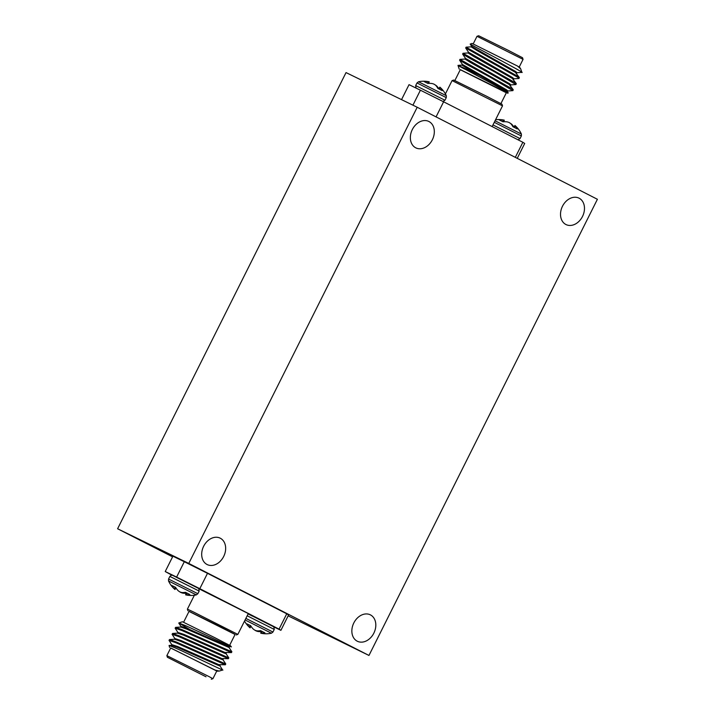 <?xml version="1.0" encoding="UTF-8"?>
<svg xmlns="http://www.w3.org/2000/svg" width="715" height="715" viewBox="0 0 715 715"><rect width="100%" height="100%" fill="white"/><g stroke="black" fill="none" stroke-linecap="round" stroke-linejoin="round"><path stroke-width="1.07" d="M235.074 634.464L189.01 611.405M187.956 610.789L187.402 609.144L193.434 611.969L237.845 634.402L248.284 613.568L198.993 588.794M206.027 676.783L167.408 657.282L206.027 676.783M212.918 678.705L216.761 671.028L170.706 647.96L166.863 655.637L208.834 676.497L212.918 678.705L211.274 679.25M205.026 676.274L168.731 657.943L205.026 676.274M224.966 643.33C247.319 655.083 205.983 634.795 185.677 625.697L178.777 622.98L182.459 621.755L214.875 637.717L230.713 645.913L230.963 646.726L227.924 646.36L186.946 628.297L180.993 626.349L180.609 627.109M229.649 645.296L235.101 634.402L220.095 626.626L189.046 611.334L183.594 622.238M219.88 665.772L222.642 669.982L219.282 671.063L215.081 670.053L170.671 648.031M169.607 647.415L169.062 645.475L174.943 647.781C190.762 654.761 227.701 672.788 222.392 669.785M177.981 632.596L175.13 628.172L182.03 630.567L231.437 652.607L231.857 651.776L229.032 647.495L226.369 645.716M175.13 628.172L175.649 627.359L182.414 629.808L231.866 651.83M171.877 644.778L169.026 640.363L175.935 642.749L225.332 664.789L225.752 663.958L222.937 659.677M169.026 640.363L169.544 639.541L176.31 641.99L225.761 664.012M174.925 638.683L172.074 634.268L178.982 636.663L228.389 658.703L228.8 657.863L225.985 653.59M172.074 634.268L172.601 633.445L179.367 635.894L228.818 657.916M215.081 670.053L216.743 671.063M178.777 622.98L189.654 629.441M217.137 671.188L219.282 671.063M171.457 645.386L171.841 644.626L177.794 646.575L218.772 664.637L225.332 664.789M174.514 639.299L174.889 638.531L180.85 640.479L221.82 658.542L228.389 658.703M177.561 633.204L177.946 632.444L183.898 634.393L224.868 652.446L231.437 652.607M169.062 645.475L171.609 645.323L177.418 647.334L218.388 665.397L219.898 665.835L220.283 665.075M169.544 639.541L174.666 639.237L180.466 641.239L221.435 659.302L222.955 659.739L223.33 658.98M172.601 633.445L177.713 633.141L183.514 635.152L224.492 653.215L226.003 653.653L226.387 652.893M175.649 627.359L180.761 627.046L186.57 629.057L229.032 647.495M184.3 561.731L207.493 573.323L199.807 588.677L176.614 577.085L184.3 561.731L172.914 556.19L165.228 571.535L171.877 575.191M286.742 613.792L288.583 614.98L280.897 630.335L279.056 629.146L286.742 613.792L207.493 573.323M273.908 626.93L280.897 630.335M176.614 577.085L165.228 571.535M279.056 629.146L199.807 588.677M250.286 625.509L249.338 627.118A24.775 18.867 -56.3 0 1 246.961 623.891L250.661 625.688A24.775 18.831 108.3 0 0 253.217 629.012L253.405 629.173A24.578 23.309 99 0 0 254.737 630.103L255.201 630.344A24.578 21.736 -51.6 0 0 256.667 630.8L256.882 630.845A24.775 15.909 -56.4 0 0 260.582 630.648L264.916 632.864A24.775 15.953 110.5 0 1 261.431 633.168L262.137 631.434M245.084 619.959L271.423 633.222L272.951 632.042L274.256 629.432L247.176 615.785M251.001 626.233L250.018 627.806A24.578 11.252 -58.1 0 1 250.009 627.806L251.028 626.277M244.521 621.085A24.811 24.811 0 0 0 250.009 627.806L250.053 627.833M250.009 627.806A24.578 11.252 -58.1 0 1 249.455 627.252L250.438 625.58M262.021 631.381L261.431 633.168M261.288 633.159A24.578 7.463 111.5 0 1 260.734 633.168L261.529 631.13L260.707 633.168M260.778 633.186L260.778 633.186A24.578 11.208 110.7 0 0 261.011 633.249A24.811 24.811 0 0 0 271.423 633.222M261.306 631.622A24.775 18.867 -56.3 0 1 257.838 631.461L258.16 630.88M257.892 630.889L257.838 631.461M257.606 631.408A24.578 23.345 -48.9 0 1 256.059 630.889L256.167 630.657M255.586 630.657A24.578 21.781 106.8 0 1 254.96 630.237M502.52 105.856L501.975 104.211L486.137 96.016L453.73 80.053L452.077 80.598L502.52 105.856L492.143 126.582M523.058 59.363L522.513 57.718L508.124 50.265L478.657 35.75L477.003 36.295L523.058 59.363L519.242 66.987M460.281 69.704L506.336 92.762M507.462 93.245L508.258 92.896L491.411 83.28L457.984 65.387L462.078 65.128L465.081 66.236M464.464 68.989C453.015 62.947 457.868 65.02 479.023 75.2M500.911 103.595L506.372 92.7L491.357 84.924L460.308 69.632L454.856 80.536M516.793 72.724L521.905 72.349L520.681 68.863L517.535 66.066L472.07 43.427L470.175 44.071L475.707 47.163C490.973 55.252 527.375 74.351 521.548 72.376M471.23 46.85L466.117 47.163L465.697 47.994L517.58 77.22L518.858 78.507L513.736 78.811M466.073 47.181L517.964 76.46L519.34 77.551L518.992 78.444M468.182 52.946L463.016 53.276L514.907 82.556L516.284 83.637L515.944 84.54L510.689 84.906M463.016 53.276L462.65 54.09L468.852 57.799L494.181 71.643L515.944 84.54M465.125 59.041L459.968 59.363L511.86 88.642L513.236 89.733L512.887 90.635L507.641 90.993M459.968 59.363L459.602 60.176L465.805 63.894L491.134 77.738L512.887 90.635M517.535 66.066L519.608 67.326M471.551 46.118L471.167 46.877L476.44 50.202L515.372 72.322L519.34 77.551M468.504 52.213L468.119 52.973L473.384 56.297L512.324 78.418L516.284 83.637M465.447 58.299L465.072 59.068L470.336 62.384L509.277 84.504L513.236 89.733M462.399 64.395L462.015 65.154L467.288 68.479L506.22 90.599L508.258 92.896M470.175 44.071L471.569 46.18L476.816 49.442L515.756 71.563L516.945 72.662L516.561 73.422M465.697 47.994L468.513 52.275L512.709 77.658L513.888 78.748L513.513 79.508M462.65 54.09L465.465 58.371L509.652 83.744L510.841 84.844L510.456 85.603M459.602 60.176L462.417 64.457L506.604 89.84L507.793 90.93L507.409 91.699M517.249 158.346L524.703 143.465L522.862 142.276L515.309 157.354M401.535 99.626L409.034 84.665L420.42 90.206L412.93 105.177M436.061 116.885L443.613 101.798L420.42 90.206M522.862 142.276L443.613 101.798M416.979 82.958L446.276 97.624L446.312 95.703L418.498 81.778L416.979 82.958L415.674 85.568L416.023 88.07M436.552 86.336L436.525 85.827A24.578 23.309 -81 0 0 435.185 84.897L434.72 84.656M436.713 85.988A24.775 18.831 -71.7 0 1 438.876 88.696M439.913 87.194A24.578 11.252 121.9 0 0 439.904 87.194L439.904 87.194A24.811 24.811 0 0 1 446.312 95.703M438.804 88.874L439.868 87.167A24.578 7.427 122 0 1 440.217 87.588L439.287 89.116M439.403 89.178L440.217 87.588M440.297 87.695A24.775 15.909 123.6 0 1 442.174 90.599L437.839 88.383A24.775 15.953 -69.5 0 0 435.748 85.371L435.587 85.219A24.578 21.781 -73.2 0 0 434.336 84.343L433.871 84.111A24.578 23.345 131.1 0 0 432.325 83.592L432.083 83.539A24.775 18.867 123.7 0 0 427.919 83.432L424.227 81.626A24.775 18.831 -71.7 0 1 428.205 81.644L427.543 83.244M427.695 83.315L428.205 81.644M428.374 81.671A24.578 11.208 -69.3 0 1 428.92 81.751A24.578 11.208 -69.3 0 1 429.152 81.814L428.544 83.387M429.188 81.832L428.589 83.378M502.627 121.586L503.289 119.986A24.775 18.831 108.3 0 0 499.302 119.968L503.002 121.773A24.775 18.867 -56.3 0 1 507.167 121.881L507.409 121.934A24.578 23.345 -48.9 0 1 508.955 122.453L509.42 122.685A24.578 21.781 106.8 0 1 510.671 123.561L510.832 123.713A24.775 15.953 110.5 0 1 512.923 126.725L517.258 128.941A24.775 15.909 -56.4 0 0 515.381 126.037L514.487 127.52M495.048 120.781L521.396 134.045A24.811 24.811 0 0 0 514.997 125.536A24.578 11.252 -58.1 0 1 514.997 125.536L513.888 127.216M509.804 122.998L510.26 123.257M511.475 124.464L511.609 124.169A24.578 23.309 99 0 0 510.269 123.239M511.609 124.169L511.636 124.678M513.96 127.038A24.775 18.831 108.3 0 0 511.788 124.33M514.988 125.536L514.952 125.509A24.578 7.427 -58 0 1 515.3 125.929L515.381 126.037M503.289 119.986L502.77 121.657M503.628 121.729L504.272 120.174A24.578 11.208 110.7 0 0 504.003 120.093A24.578 11.208 110.7 0 0 503.458 120.013M373.847 633.15A14.72 11.243 -64 0 1 357.393 641.275A14.72 11.243 -64 0 1 353.827 622.926A14.72 11.243 -64 0 1 370.281 614.811A14.72 11.243 -64 0 1 373.847 633.15M582.51 216.457A14.72 11.243 -64 0 1 566.057 224.582A14.72 11.243 -64 0 1 562.49 206.233A14.72 11.243 -64 0 1 578.944 198.118A14.72 11.243 -64 0 1 582.51 216.457M223.688 556.467A14.72 11.243 -64 0 1 207.225 564.591A14.72 11.243 -64 0 1 203.659 546.242A14.72 11.243 -64 0 1 220.113 538.127A14.72 11.243 -64 0 1 223.688 556.467M432.352 139.774A14.72 11.243 -64 0 1 415.898 147.898A14.72 11.243 -64 0 1 412.323 129.549A14.72 11.243 -64 0 1 428.786 121.434A14.72 11.243 -64 0 1 432.352 139.774M172.583 556.842L117.6 528.76L346.033 72.59L417.203 107.259L597.4 199.279L368.967 655.449L288.145 615.856M368.967 655.449L188.769 563.429L417.203 107.259M117.6 528.76L188.769 563.429M197.867 593.7L199.172 591.091L169.866 576.415L168.561 579.034L197.867 593.7L196.348 594.88L168.526 580.955A24.811 24.811 0 0 0 174.934 589.464L175.917 587.891M175.354 587.238L174.371 588.91A24.578 11.252 121.9 0 0 174.934 589.464L175.944 587.936M174.371 588.91L175.211 587.167M187.053 593.093L186.347 594.826A24.775 15.953 -69.5 0 0 189.833 594.523L185.498 592.306A24.775 15.909 123.6 0 1 181.798 592.503L181.583 592.458A24.578 21.736 128.4 0 1 180.126 592.002L179.653 591.761A24.578 23.309 -81 0 1 178.321 590.831L178.133 590.67A24.775 18.831 -71.7 0 1 175.577 587.346L171.877 585.549A24.775 18.867 123.7 0 0 174.254 588.776M186.347 594.826L186.937 593.039M196.348 594.88A24.811 24.811 0 0 1 185.927 594.907A24.578 11.208 -69.3 0 1 185.694 594.844L185.694 594.844A24.578 7.463 -68.5 0 0 186.213 594.817M183.076 592.538L182.754 593.119A24.775 18.867 123.7 0 0 186.222 593.28M182.754 593.119L182.808 592.547M181.083 592.315L180.975 592.547A24.578 23.345 131.1 0 0 182.522 593.066M179.885 591.895A24.578 21.781 -73.2 0 0 180.502 592.315M245.862 618.395L272.951 632.042M252.386 616.107L248.123 613.881M268.831 624.115L248.141 613.845L273.854 626.876L274.256 629.432M442.951 101.467L444.971 100.243L415.674 85.568M494.279 122.319L521.36 135.966L520.055 138.585L492.975 124.928M504.272 120.174L503.673 121.72M514.371 127.467L515.3 125.929M193.738 585.764L177.302 577.765M185.623 594.826L186.418 592.771L185.659 594.826M236.2 634.947L237.845 634.402M167.408 657.282L166.863 655.637M229.435 646.798L229.05 647.558M178.768 623.069L181.029 626.501M187.402 609.144L194.373 595.229M251.045 626.304L250.08 627.859M452.077 80.598L445.409 93.915M459.218 69.087L457.984 65.387M473.196 43.91L477.003 36.295M519.591 67.201L520.681 68.863M446.276 97.624L444.971 100.243M428.92 81.751A24.811 24.811 0 0 0 418.498 81.778M438.778 88.857L439.85 87.141M428.625 83.378L429.223 81.832M518.044 139.809L520.055 138.585M504.003 120.093A24.811 24.811 0 0 0 495.558 119.771M521.36 135.966L521.396 134.045M513.862 127.198L514.934 125.483M503.709 121.72L504.307 120.174M169.866 576.415C170.992 575.369 171.85 574.985 172.422 575.262L198.77 588.534L199.172 591.091M168.561 579.034L168.526 580.955M175.962 587.962L174.996 589.518"/></g></svg>
